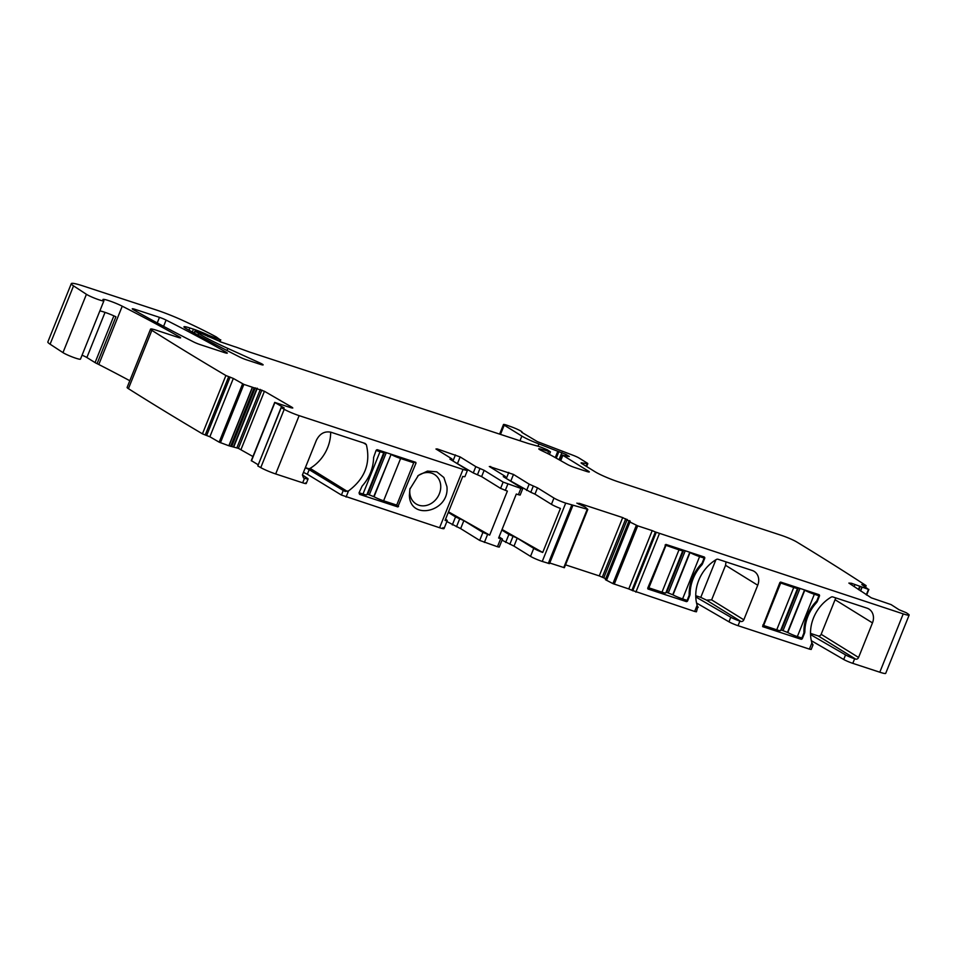 <?xml version="1.0" encoding="UTF-8"?>
<svg xmlns="http://www.w3.org/2000/svg" width="957" height="957" viewBox="0 0 957 957"><rect width="100%" height="100%" fill="white"/><g stroke="black" fill="none" stroke-linecap="round" stroke-linejoin="round"><path stroke-width="1.44" d="M341.41 495.044L343.252 490.474L309.183 469.672L307.341 474.253L341.41 495.044L439.586 527.738L463.032 469.42L299.134 415.637A12.393 1.316 -158.1 0 1 284.217 409.309A1919.981 204.583 -158.1 0 1 281.238 407.622L284.181 407.945L274.707 402.395L290.808 407.706L292.806 407.993L292.184 407.371L264.431 391.281L243.868 384.391L233.317 378.446L209.87 436.763L219.153 442.158L228.843 445.759L252.289 387.441M299.134 415.637L275.688 473.954A12.393 1.316 -158.1 0 1 260.771 467.626A1919.969 204.583 -158.1 0 1 257.804 465.939L281.119 407.467M275.688 473.954L302.687 482.818C305.953 483.847 306.934 483.871 305.642 482.902M302.687 482.818L304.529 478.249L303.525 477.914L302.424 474.959L316.336 440.376C319.722 433.629 324.614 430.913 330.99 432.241L365.167 443.462L366.352 444.67C370.814 463.26 364.88 478.667 348.551 490.881L345.238 491.455L308.333 468.595A2.476 2.105 121.8 0 0 310.104 468.356A37.179 31.533 121.8 0 0 330.655 432.133M413.807 461.681L416.02 463.056L397.825 506.923L359.569 494.362L359.031 492.891L362.045 486.216C369.474 477.806 373.338 468.212 373.613 457.446L376.029 450.58A1.244 1.053 -58.2 0 1 377.501 449.766L415.757 462.327L416.02 463.056L415.757 462.327M446.919 486.599L443.857 477.483L436.775 471.837L427.48 471.083L418.365 475.438L409.871 489.147L409.393 495.379C409.967 521.134 449.814 511.804 446.919 486.599M463.032 469.42C467.363 470.772 468.487 470.736 466.394 469.313L467.471 470.294L464.935 476.586A9.295 0.993 21.9 0 1 462.769 476.395L445.077 520.417A9.295 0.993 21.9 0 0 447.242 520.608A9.295 0.993 21.9 0 0 446.165 519.627L445.543 519.232M450.544 459.492L451.644 458.714L449.922 459.109L466.394 469.313M451.644 458.714L435.961 449L437.313 448.953L437.026 449.658M453.762 461.489L473.272 472.925L475.808 466.633L460.126 456.92L437.313 448.953M475.808 466.633L484.146 470.33L503.131 482.101L520.907 488.417L518.383 494.709L516.302 494.027L498.609 538.049L502.461 539.078L499.243 547.081L497.461 546.734L500.678 538.731M533.324 485.989L530.8 492.281L534.963 494.135L537.487 487.843L529.161 484.146L513.478 474.433L489.314 466.502L504.997 476.215L503.262 476.61L522.259 488.369L520.907 488.417M503.896 477.005L504.136 476.419L503.262 476.61M537.487 487.843L553.959 498.047L551.435 504.339L534.963 494.135M576.892 503.107L585.098 506.995L587.813 509.399L565.707 503.119A9.295 0.993 -158.1 0 1 553.959 498.047M578.937 504.291L579.32 503.358L577.322 503.43M579.32 503.358L622.708 517.593L629.646 521.266M606.511 580.337L629.945 522.02L637.697 525.848L652.219 530.621L628.773 588.938L612.911 583.614L605.434 579.679L628.833 521.29L630.208 521.242M629.945 522.02L628.833 521.29M652.219 530.621L655.354 531.972L631.907 590.29L694.662 611.451L696.433 611.798L697.761 607.025M850.976 584.488L851.467 583.268L848.871 583.076L871.301 597.838L891.099 604.609L899.03 609.717L906.363 612.767A1919.981 204.583 -158.1 0 1 908.301 614.119A12.393 1.316 -158.1 0 1 909.15 615.052A12.393 1.316 -158.1 0 1 903.229 613.892L655.354 531.972M851.467 583.268L868.489 589.38L866.3 594.823M233.317 378.446L225.888 375.527A1919.969 204.583 -158.1 0 1 151.984 330.428A1923.905 205.001 -158.1 0 1 151.864 330.356A12.393 1.316 -158.1 0 1 150.56 329.112A12.393 1.316 -158.1 0 1 156.47 330.273L177.655 337.235A6.197 0.658 -158.1 0 0 180.622 337.809A6.197 0.658 -158.1 0 0 179.557 336.948A451.178 48.077 -158.1 0 0 122.245 306.192A12.393 1.316 -158.1 0 0 110.055 301.084A12.393 1.316 -158.1 0 0 102.949 299.517A12.393 1.316 -158.1 0 0 103.488 300.235A9.917 1.053 -158.1 0 1 103.918 300.797A9.917 1.053 -158.1 0 1 96.573 298.943A9.917 1.053 -158.1 0 1 86.417 294.301L73.545 285.88A24.786 2.644 -158.1 0 1 71.297 283.631A24.786 2.644 -158.1 0 1 83.127 285.964L155.68 309.769A30.983 3.302 -158.1 0 1 182.32 320.248A117.747 12.549 -158.1 0 1 215.588 336.565A6.197 0.658 -158.1 0 1 216.33 336.984L220.062 339.735L208.303 335.165A14.869 1.579 -158.1 0 0 193.47 329.16L189.857 327.976A12.393 1.316 -158.1 0 0 183.947 326.815A12.393 1.316 -158.1 0 0 186.256 328.646A433.82 46.223 -158.1 0 0 239.812 357.081A6.197 0.658 -158.1 0 0 246.428 359.796L260.184 364.306A6.197 0.658 -158.1 0 0 263.139 364.892A6.197 0.658 -158.1 0 0 259.778 362.882L227.838 348.42A68.174 7.261 -158.1 0 1 198.709 333.538L194.905 331.086L197.573 331.816L219.309 341.182A6.197 0.658 -158.1 0 1 219.966 341.673L234.537 346.661A6.197 0.658 -158.1 0 1 237.145 347.511L248.629 351.709A6.197 0.658 -158.1 0 0 250.016 352.2L526.996 443.091A12.393 1.316 -158.1 0 0 529.412 443.821L536.829 445.878A12.393 1.316 -158.1 0 1 542.033 447.589L547.284 449.79L550.442 451.848L548.648 451.453A19.834 2.117 -158.1 0 0 539.521 448.821A6.197 0.658 -158.1 0 0 538.779 448.845A6.197 0.658 -158.1 0 0 541.686 450.651A43.388 4.618 -158.1 0 1 554.091 456.932L567.369 464.42A6.197 0.658 -158.1 0 0 574.786 467.554L586.366 471.358A6.197 0.658 -158.1 0 0 589.321 471.933A6.197 0.658 -158.1 0 0 588.603 471.275L562.872 455.329L569.355 456.465A6.197 0.658 -158.1 0 1 568.015 455.735L566.843 455.006A6.197 0.658 -158.1 0 1 566.173 454.503L538.923 443.94A18.59 1.986 -158.1 0 1 521.864 436.093L504.207 425.159A6.197 0.658 -158.1 0 1 503.49 424.489A6.197 0.658 -158.1 0 1 507.557 425.458L510.954 426.678A9.295 0.993 -158.1 0 1 522.103 432.169A9.295 0.993 -158.1 0 1 521.697 432.289L537.356 441.62L573.327 455.388A6.197 0.658 -158.1 0 1 579.009 458.008L587.084 463.009A6.197 0.658 -158.1 0 1 587.801 463.667A6.197 0.658 -158.1 0 1 587.155 463.702L581.736 462.853A6.197 0.658 -158.1 0 0 581.102 462.889A6.197 0.658 -158.1 0 0 581.808 463.547L595.098 471.789A18.59 1.986 -158.1 0 0 618.581 481.921L781.223 535.298A12.393 1.316 -158.1 0 1 796.738 541.985A1919.969 204.583 -158.1 0 1 866.097 585.624L861.814 584.56L868.489 589.38M292.806 407.993L292.184 407.371L291.933 408.005M166.099 320.081A433.82 46.223 -158.1 0 1 226.235 352.272A6.197 0.658 -158.1 0 1 227.287 353.133A6.197 0.658 -158.1 0 1 224.321 352.547L200.18 344.616A6.197 0.658 -158.1 0 1 193.553 341.9A433.82 46.223 -158.1 0 1 133.31 309.673A6.197 0.658 -158.1 0 1 132.257 308.812A6.197 0.658 -158.1 0 1 135.212 309.398L159.472 317.353A6.197 0.658 -158.1 0 1 166.099 320.081L163.587 326.337M281.238 407.622L257.804 465.939M307.341 474.253L303.465 472.363M258.103 464.731L251.5 460.724M228.843 445.759L238.413 448.366L252.935 456.525M228.687 376.651L205.241 434.98L209.87 436.763M205.241 434.98L202.441 433.844A1919.969 204.583 -158.1 0 1 128.537 388.745A1924.096 205.025 -158.1 0 1 128.417 388.674A12.393 1.316 -158.1 0 1 127.114 387.429L150.56 329.112M99.863 310.905A12.393 1.316 -158.1 0 1 100.341 311.001A12.393 1.316 -158.1 0 1 107.663 313.31A12.393 1.316 -158.1 0 1 112.639 315.308A12.393 1.316 -158.1 0 1 115.917 316.779L97.076 363.66A12.393 1.316 -158.1 0 1 98.798 364.509A451.178 48.077 -158.1 0 1 129.805 380.73M97.076 363.66A6.197 0.658 -158.1 0 1 95.078 362.607L86.872 357.523L105.031 312.377M82.051 355.191A7.441 0.79 -158.1 0 1 86.872 357.523M103.918 300.797L80.484 359.114A9.917 1.053 -158.1 0 1 73.127 357.272A9.917 1.053 -158.1 0 1 62.971 352.619L50.099 344.197A24.786 2.644 -158.1 0 1 47.85 341.948L71.297 283.631M909.15 615.052L885.703 673.369A12.393 1.316 -158.1 0 1 879.794 672.209L852.795 663.345A7.441 0.79 -158.1 0 1 843.715 659.481L811.321 640.688M812.278 644.288L813.019 644.886L811.189 649.456L809.407 649.109L738.038 625.687A7.441 0.79 -158.1 0 1 728.971 621.823L696.564 603.03M628.773 588.938L631.907 590.29M605.386 579.607L628.821 521.314L605.362 579.619M606.224 578.925L599.261 575.911L622.708 517.593M565.515 564.845L599.261 575.911M587.765 509.411L564.367 567.716L549.749 563.003M572.92 505.332L549.485 563.649L542.26 561.436A9.295 0.993 -158.1 0 1 530.525 556.364L514.005 546.136L502.018 540.179M479.684 540.418L482.902 532.415L463.87 520.62L460.652 528.623L479.684 540.418L497.461 546.734M460.652 528.623L446.859 521.553M439.586 527.738C443.928 529.089 445.041 529.054 442.947 527.63M304.529 478.249A7.441 0.79 21.9 0 0 308.082 478.943A7.441 0.79 21.9 0 0 307.484 478.321L302.448 474.923M343.252 490.474L345.238 491.455M410.063 488.369A17.358 14.714 121.8 0 0 409.799 492.807A17.358 14.714 121.8 0 0 410.972 497.831A17.358 14.714 121.8 0 0 416.116 503.944A17.358 14.714 121.8 0 0 432.755 502.425A17.358 14.714 121.8 0 0 440.71 485.57A17.358 14.714 121.8 0 0 434.394 474.433A17.358 14.714 121.8 0 0 420.446 474.277A17.358 14.714 121.8 0 0 417.754 475.952M473.272 472.925L481.61 476.622L500.595 488.381L507.377 491.097L489.673 535.119L448.51 511.851M482.902 532.415L489.673 535.119M522.689 488.764L520.153 495.056L518.383 494.709M530.8 492.281L507.114 478.99M502.054 529.472L542.727 552.464L560.431 508.442A9.295 0.993 -158.1 0 1 551.435 504.339M542.727 552.464A9.295 0.993 -158.1 0 1 533.743 548.361L530.525 556.364M813.019 644.886L811.895 642.937A37.179 31.533 -58.2 0 1 831.071 597.168A2.476 2.105 -58.2 0 1 832.829 596.929L867.006 608.15A12.393 10.515 -58.2 0 1 868.932 609.047A12.393 10.515 -58.2 0 1 872.473 622.887L858.573 657.471A2.476 2.105 -58.2 0 1 855.642 659.098L818.223 635.927L810.507 633.39M810.543 634.599L845.557 654.899A7.441 0.79 -158.1 0 0 854.637 658.775L855.642 659.098M697.438 606.355L697.139 605.279A37.179 31.533 -58.2 0 1 716.314 559.51A2.476 2.105 -58.2 0 1 718.085 559.271L752.25 570.492A12.393 10.515 -58.2 0 1 754.188 571.389A12.393 10.515 -58.2 0 1 757.729 585.229L743.816 619.813A2.476 2.105 -58.2 0 1 740.885 621.44L706.481 600.123L711.637 599.883L725.55 565.3L726.004 561.879M695.787 596.941L730.801 617.241A7.441 0.79 -158.1 0 0 739.881 621.117L740.885 621.44M701.66 565.108A38.424 32.586 -58.2 0 0 690.093 593.878A4.342 3.684 -58.2 0 1 689.746 595.601L687.676 600.745A1.244 1.053 -58.2 0 1 686.217 601.558L647.961 589.01L647.686 588.268L665.893 544.413L704.137 556.962A1.244 1.053 -58.2 0 1 704.687 558.433L702.617 563.577A4.342 3.684 -58.2 0 1 701.66 565.108L700.787 564.57M800.961 639.216A1.244 1.053 -58.2 0 0 802.433 638.403L804.502 633.259A4.342 3.684 -58.2 0 0 804.849 631.536A38.424 32.586 -58.2 0 1 816.417 602.766A4.342 3.684 -58.2 0 0 817.374 601.235L819.443 596.091A1.244 1.053 -58.2 0 0 818.893 594.62L780.637 582.071L779.907 582.478L762.621 626.62L800.961 639.216L795.877 636.07M225.888 375.527L202.441 433.844M309.183 469.672A6.197 0.658 21.9 0 0 305.307 467.794M305.379 467.626L308.333 468.595M818.223 635.927A2.476 2.105 121.8 0 0 821.154 634.3L835.066 599.716A12.393 10.515 121.8 0 0 835.664 597.862M812.182 644.013L812.517 644.683M715.884 559.773L700.775 597.383L695.763 595.733M697.533 606.63L698.275 607.228M505.667 542.44L508.885 534.425L517.223 538.133L533.743 548.361M508.885 534.425L501.815 530.058M499.087 536.865L502.461 539.078M463.87 520.62L455.532 516.924L452.314 524.926M448.283 512.426L455.532 516.924M700.775 597.383L706.481 600.123M700.249 555.682L704.687 558.433M702.617 563.577L702.055 563.242L704.125 558.087L699.603 556.603A8.051 0.861 -158.1 0 1 690.033 552.56L673.022 594.871L666.132 592.144M699.603 556.603L682.592 598.915L687.126 600.398L689.196 595.254A38.424 32.586 121.8 0 1 702.055 563.242M817.374 601.235L816.811 600.9L818.881 595.744L819.443 596.091M803.581 589.596L804.789 590.218A8.051 0.861 -158.1 0 0 814.347 594.261L797.348 636.572L801.87 638.056L803.94 632.912A38.424 32.586 121.8 0 1 816.811 600.9M814.993 593.34L818.881 595.744L814.347 594.261M665.067 545.035L678.992 549.844L661.981 592.156L648.87 587.849L665.881 545.538M681.982 549.689L682.365 550.048A8.051 0.861 -158.1 0 1 682.831 550.598A8.051 0.861 -158.1 0 1 678.992 549.844M688.837 551.938L690.033 552.56M648.056 587.347L648.87 587.849M682.831 550.598L665.821 592.909A8.051 0.861 -158.1 0 1 661.981 592.156M682.592 598.915A8.051 0.861 -158.1 0 1 673.022 594.871M396.712 505.105L383.613 500.798L400.612 458.487L413.723 462.793L396.712 505.105M367.153 494.027L374.043 496.755A8.051 0.861 21.9 0 0 383.613 500.798M359.078 492.747L363.002 494.027A8.051 0.861 21.9 0 0 366.842 494.793L383.853 452.482A8.051 0.861 21.9 0 0 383.386 451.931L383.003 451.572M409.835 460.377L413.723 462.793M373.756 496.599L391.054 454.443A8.051 0.861 21.9 0 0 400.612 458.487M390.767 454.288L389.858 453.821M363.002 494.027L380.001 451.728A8.051 0.861 21.9 0 0 383.853 452.482M380.001 451.728L376.101 450.436M779.823 582.693L793.736 587.502L776.737 629.814L763.626 625.507L780.625 583.196M796.738 587.347L797.121 587.706A8.051 0.861 -158.1 0 1 797.588 588.256A8.051 0.861 -158.1 0 1 793.736 587.502M762.813 625.005L763.626 625.507M797.588 588.256L780.577 630.567A8.051 0.861 -158.1 0 1 776.737 629.814M780.888 629.802L787.778 632.529A8.051 0.861 -158.1 0 0 797.348 636.572M284.217 409.309L260.771 467.626M346.075 497.054L348.551 490.881M363.528 442.924L366.352 444.67M310.104 468.356L347.463 491.503M395.779 504.794L398.555 506.516M392.825 503.825L397.825 506.923M455.424 454.898L452.972 460.999M460.126 456.92L457.602 463.212M477.447 474.78L479.971 468.487M484.146 470.33L481.61 476.622M500.595 488.381L503.131 482.101M505.296 490.415L507.82 484.122M484.374 542.44L487.592 534.437M490.379 467.16L490.666 466.454M506.325 478.512L508.777 472.399M510.942 480.725L513.478 474.433M529.161 484.146L526.625 490.439M565.707 503.119L542.26 561.436M571.748 505.105L548.301 563.422M587.215 509.28L563.769 567.597M602.324 577.083L625.77 518.766M603.807 577.729L627.254 519.412M629.395 521.266L629.67 520.608M606.391 580.277L629.838 521.96M636.357 525.297L612.911 583.614M637.697 525.848L614.25 584.165M656.191 532.487L632.744 590.804M659.313 533.839L635.867 592.156M811.895 642.937L809.407 649.109M854.637 658.775L852.795 663.345M903.229 613.892L879.794 672.209M697.139 605.279L694.662 611.451M739.881 621.117L738.038 625.687M851.299 584.715L851.838 583.399M854.111 586.605L854.912 584.607M858.453 589.536L859.601 586.689M858.848 589.799L860.032 586.856M860.463 590.888L861.838 587.478M860.594 590.983L861.994 587.526M864.757 585.397L864.374 586.354M587.155 463.702L586.139 466.238M504.207 425.159L500.487 434.394M521.864 436.093L519.974 440.782M538.923 443.94L538.001 446.225M557.835 451.178L555.263 457.59M558.912 451.56L556.256 458.152M561.926 452.553L559.044 459.719M566.173 454.503L565.647 455.831M566.843 455.006L566.412 456.07M568.015 455.735L567.716 456.489M562.872 455.329L560.718 460.664M588.603 471.275L588.352 471.921M548.648 451.453L547.787 453.594M195.192 331.361L194.45 333.203M198.709 333.538L198.051 335.177M227.838 348.42L226.988 350.525M259.778 362.882L259.311 364.031M189.857 327.976L188.972 330.177M193.47 329.16L192.321 332.019M208.303 335.165L207.777 336.457M209.128 335.608L208.662 336.756M210.516 336.469L210.193 337.283M220.062 339.735L219.452 341.266M73.545 285.88L50.099 344.197M86.417 294.301L62.971 352.619M122.245 306.192L98.798 364.509M179.557 336.948L179.246 337.701M151.864 330.356L128.417 388.674M230.111 377.106L206.676 435.423M242.6 383.829L219.153 442.158M243.868 384.391L220.433 442.72M229.01 445.806L252.445 387.489M230.637 446.321L254.084 388.004M230.888 446.369L254.323 388.052M231.833 446.141L255.28 387.824M233.544 446.5L256.978 388.183M233.879 446.608L257.313 388.291M236.893 447.732L260.34 389.415M238.413 448.366L261.859 390.049M240.985 449.599L264.431 391.281M274.898 402.562L251.452 460.879M226.235 352.272L225.936 353.013M135.212 309.398L134.77 310.511M159.472 317.353L157.235 322.928M113.883 315.846L95.078 362.607M845.557 654.899L843.715 659.481M730.801 617.241L728.971 621.823M517.223 538.133L514.005 546.136M513.048 536.279L509.83 544.282M456.489 526.781L459.707 518.766M872.473 622.887L835.066 599.716M858.573 657.471L821.154 634.3M757.729 585.229L725.55 565.3M743.816 619.813L711.637 599.883M690.093 593.878L689.16 593.304M686.217 601.558L681.133 598.412M816.417 602.766L815.543 602.228M804.849 631.536L803.916 630.962M683.669 550.251L666.754 592.335M685.248 550.765L668.333 592.85M689.746 552.404L672.747 594.716M374.043 496.755L391.054 454.443M369.342 494.733L386.269 452.649M367.763 494.219L384.69 452.123M798.425 587.909L781.498 629.993M800.004 588.423L783.077 630.507M804.502 590.062L787.491 632.374M804.789 590.218L787.778 632.529M444.024 528.611L447.242 520.608M306.24 483.512L308.082 478.943M451.644 460.173L452.075 459.109M505.428 476.61L504.997 477.687M587.813 509.399L564.367 567.716M868.872 589.428L866.623 595.039M866.121 585.696L865.535 587.143M587.801 463.667L586.641 466.538M503.49 424.489L499.626 434.107M562.513 455.006L560.323 460.437M550.442 451.848L549.402 454.419M194.905 331.086L194.127 333.024M220.768 339.819L220.002 341.721M274.707 402.395L251.26 460.712"/></g></svg>
